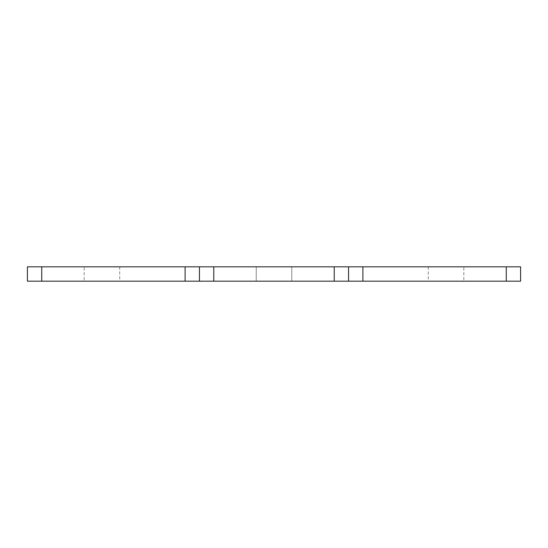 <?xml version="1.0" encoding="UTF-8"?>
<svg xmlns="http://www.w3.org/2000/svg" width="548" height="548" viewBox="0 0 548 548"><rect width="100%" height="100%" fill="white"/><g stroke="black" fill="none" stroke-linecap="round" stroke-linejoin="round"><path stroke-width="0.41" stroke-dasharray="2.74 2.06" d="M84.173 266.828L119.731 266.828L84.173 266.828L84.173 281.172L119.731 281.172L84.173 281.172M119.731 266.828L119.731 281.172M463.827 266.828L428.269 266.828L463.827 266.828L463.827 281.172L428.269 281.172L463.827 281.172M428.269 266.828L428.269 281.172M291.776 266.828L256.224 266.828L291.776 266.828L256.224 266.828L291.776 266.828L256.224 266.828L291.776 266.828L291.776 281.172L256.224 281.172L291.776 281.172L256.224 281.172L291.776 281.172L256.224 281.172L291.776 281.172L256.224 281.172L291.776 281.172L256.224 281.172L291.776 281.172L291.776 266.828L256.224 266.828L256.224 281.172L256.224 266.828L256.224 281.172L256.224 266.828L291.776 266.828L256.224 266.828L291.776 266.828L291.776 281.172M256.224 266.828L256.224 281.172M506.263 281.172L506.263 266.828L520.6 266.828L520.6 281.172L213.782 281.172L213.782 266.828L185.108 266.828L185.108 281.172L213.782 281.172M506.263 266.828L362.892 266.828L362.892 281.172M334.218 281.172L334.218 266.828L362.892 266.828M334.218 266.828L213.782 266.828M41.737 266.828L27.4 266.828L27.4 281.172L41.737 281.172L41.737 266.828L185.108 266.828M41.737 281.172L185.108 281.172M348.555 281.172L348.555 266.828M199.445 281.172L199.445 266.828"/><path stroke-width="0.82" d="M213.782 266.828L185.108 266.828L185.108 281.172L213.782 281.172L213.782 266.828L362.892 266.828L362.892 281.172L213.782 281.172M506.263 266.828L520.6 266.828L520.6 281.172L506.263 281.172L506.263 266.828L362.892 266.828M41.737 281.172L41.737 266.828L27.4 266.828L27.4 281.172L185.108 281.172M41.737 266.828L185.108 266.828M506.263 281.172L362.892 281.172M348.555 266.828L348.555 281.172M199.445 266.828L199.445 281.172M334.218 281.172L334.218 266.828"/></g></svg>
